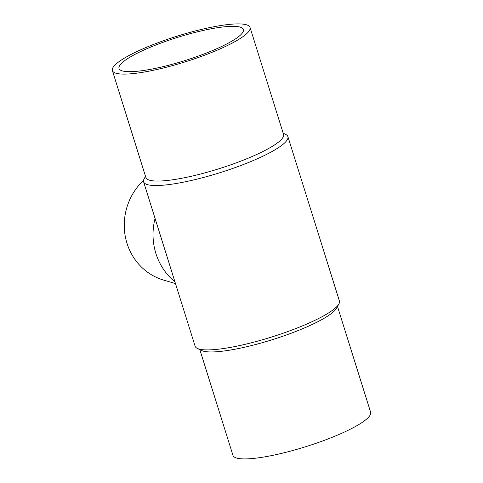<?xml version="1.0" encoding="UTF-8"?>
<svg xmlns="http://www.w3.org/2000/svg" width="483" height="483" viewBox="0 0 483 483"><rect width="100%" height="100%" fill="white"/><g stroke="black" fill="none" stroke-linecap="round" stroke-linejoin="round"><path stroke-width="0.72" d="M155.067 218.419A61.836 58.503 106.3 0 0 174.924 281.794M143.548 180.316A59.017 55.835 106.3 0 0 125.459 237.334A59.017 55.835 106.3 0 0 163.761 280.14L175.48 283.569M337.496 306.518L370.63 412.247A72.13 13.47 162.6 0 1 324.22 440.381A72.13 13.47 162.6 0 1 232.969 455.384L199.835 349.656M283.165 133.157L285.773 134.461A75.608 14.116 162.6 0 1 287.892 136.604L339.404 300.987A75.608 14.116 162.6 0 1 338.891 303.958L336.621 308.118A72.13 13.47 162.6 0 1 290.7 333.415A72.13 13.47 162.6 0 1 201.465 350.471L197.227 348.352A75.608 14.116 162.6 0 1 195.108 346.202L143.596 181.825A75.608 14.116 162.6 0 1 144.109 178.855L145.504 176.295M338.891 303.958A75.608 14.116 162.6 0 1 290.76 330.475A75.608 14.116 162.6 0 1 197.227 348.352M287.892 136.604A75.608 14.116 162.6 0 1 239.248 166.098A75.608 14.116 162.6 0 1 143.596 181.825M250.031 27.428L283.551 134.389A72.13 13.47 162.6 0 1 237.147 162.523A72.13 13.47 162.6 0 1 145.89 177.527L112.37 70.566A72.13 13.47 162.6 0 1 177.176 36.147A72.13 13.47 162.6 0 1 250.031 27.428A72.13 13.47 162.6 0 1 203.627 55.563A72.13 13.47 162.6 0 1 112.37 70.566M201.465 54.929A65.181 12.172 162.6 0 1 119.005 68.489A65.181 12.172 162.6 0 1 160.942 43.065A65.181 12.172 162.6 0 1 243.402 29.505A65.181 12.172 162.6 0 1 201.465 54.929"/></g></svg>
